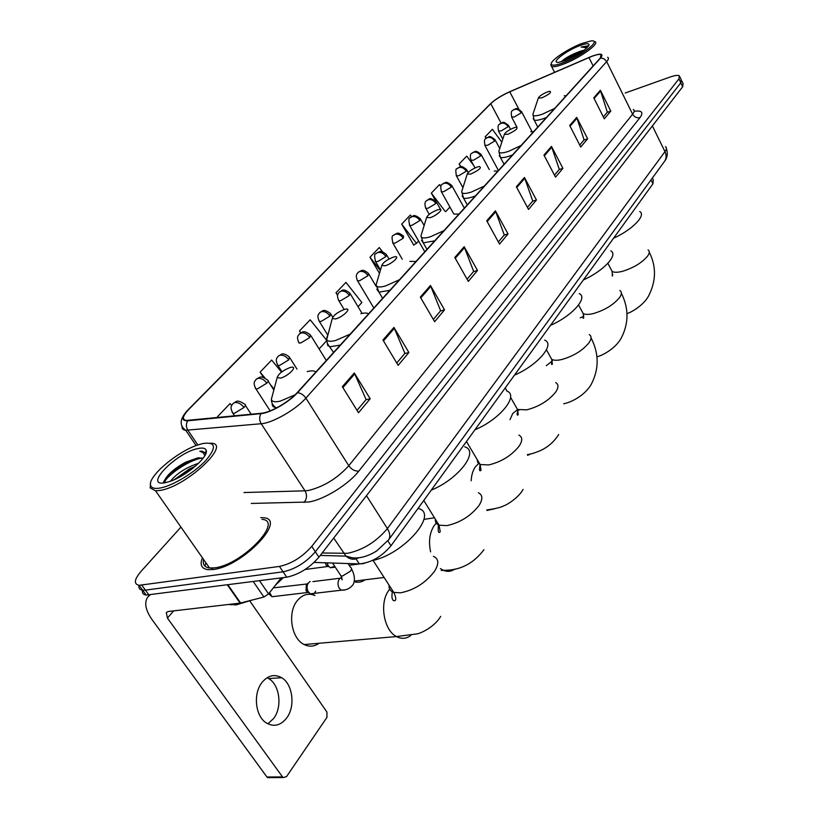 <?xml version="1.0" encoding="UTF-8"?>
<svg xmlns="http://www.w3.org/2000/svg" width="819" height="819" viewBox="0 0 819 819"><rect width="100%" height="100%" fill="white"/><g stroke="black" fill="none" stroke-linecap="round" stroke-linejoin="round"><path stroke-width="1.23" d="M652.385 178.02L653.245 179.75L652.948 183.804L391.001 545.761C381.603 556.746 371.048 562.796 359.326 563.912L314.117 562.428M211.404 568.079L213.298 569.553L211.404 568.079M142.496 590.192C141.994 593.058 143.223 594.686 146.171 595.075L286.722 577.19C298.812 574.621 309.551 567.946 318.929 557.166L682.688 86.742L683.087 83.61L681.787 80.876M180.938 527.108L141.083 571.324C134.244 579.402 133.569 584.06 139.076 585.319L279.433 566.42C291.523 563.779 302.293 557.084 311.763 546.355L678.941 78.859L680.814 82.811L681.224 79.699L680.814 82.811L315.356 551.771L680.814 82.811L682.688 86.742M279.433 566.42L283.077 571.816C295.178 569.205 305.927 562.53 315.356 551.771C305.927 562.53 295.178 569.205 283.077 571.816L145.403 590.13L283.077 571.816L286.722 577.19M139.005 585.309C138.452 588.185 139.67 589.823 142.629 590.202L145.403 590.13L142.629 590.202C139.67 589.823 138.452 588.185 139.005 585.309M202.416 557.8C199.652 564.701 201.454 568.652 207.821 569.655L213.257 569.502C242.424 566.441 287.438 519.205 263.769 517.772L260.821 517.598L263.769 517.772C287.438 519.205 242.424 566.441 213.257 569.502L207.821 569.655C201.454 568.652 199.652 564.701 202.416 557.8M205.917 562.796L204.883 566.072L205.917 562.796M591.697 56.419C596.396 54.658 599.518 54.054 601.074 54.607L600.296 58.057L297.062 392.772C289.025 401.934 270.383 412.622 261.363 413.247L186.312 420.454C181.787 419.635 182.606 415.95 188.779 409.408L490.765 103.675C495.26 99.457 501.597 95.506 509.766 91.81L591.697 56.419M591.871 56.224L509.879 91.646C501.515 95.434 495.024 99.488 490.417 103.808L188.38 409.51C181.327 417.106 181.081 420.874 187.664 420.802L260.923 413.646C270.178 413.022 289.291 402.057 297.532 392.659L600.685 57.903C603.931 53.604 600.992 53.04 591.871 56.224M342.332 386.711L358.507 412.745L370.178 398.781L354.299 372.962L342.332 386.711M357.033 410.37L366.103 399.57L354.299 372.962M365.95 399.754L370.178 398.781M382.964 340.039L398.157 365.335L408.886 352.508L393.949 327.405L382.964 340.039M396.765 363.032L404.883 353.358L393.949 327.405M404.729 353.542L408.886 352.508M420.321 297.102L434.643 321.703L444.543 309.869L430.456 285.462L420.321 297.102M433.333 319.461L440.622 310.78L430.456 285.462M440.468 310.964L444.543 309.869M454.811 257.483L468.335 281.419L477.497 270.465L464.178 246.714L454.811 257.483M467.106 279.238L473.658 271.427L464.178 246.714M473.505 271.611L477.497 270.465M593.765 97.819L604.309 118.837L610.779 111.108L600.368 90.233L593.765 97.819M603.347 116.912L607.319 112.193L600.368 90.233M607.166 112.367L610.779 111.108M569.696 125.481L580.732 147.031L587.632 138.79L576.73 117.393L569.696 125.481M579.719 145.065L584.09 139.854L576.73 117.393M583.947 140.029L587.632 138.79M543.949 155.057L555.528 177.16L562.909 168.345L551.484 146.396L543.949 155.057M554.473 175.143L559.295 169.4L551.484 146.396M559.152 169.574L562.909 168.345M516.359 186.752L528.531 209.439L536.445 199.99L524.447 177.467L516.359 186.752M527.426 207.371L532.759 201.013L524.447 177.467M532.606 201.198L536.445 199.99M486.732 220.802L499.549 244.103L508.046 233.937L495.413 210.821L486.732 220.802M498.372 241.974L504.279 234.94L495.413 210.821M504.135 235.125L508.046 233.937M678.941 78.859L679.361 75.768C677.845 75 674.733 75.43 670.024 77.068L625.214 93.008M326.505 340.09L310.176 319.789L299.467 330.978L300.686 332.934M281.521 372.092L271.662 360.053L260.114 372.133L263.575 377.518M231.705 405.487L230.078 403.542L217.578 416.605L218.161 417.475M411.599 216.666L410.36 215.039L401.689 224.109L413.79 245.168L414.342 244.574M440.796 186.415L439.445 184.623L431.326 193.11L435.913 201.279M473.648 165.387L466.728 156.101L459.111 164.066L460.626 166.82M501.812 142.158L492.362 129.31L485.196 136.793L486.015 138.319M358.046 306.685L361.875 302.539L345.946 282.381L335.995 292.792L337.582 295.413M382.586 251.832L379.258 247.553L369.983 257.258L379.484 273.372M369.983 257.258L380.323 270.505M401.689 224.109L416.472 243.345L418.611 241.021M416.472 243.345L413.677 244.953M445.761 211.599L449.928 207.074M431.326 193.11L445.219 211.435M459.111 164.066L461.138 166.779M485.196 136.793L486.199 138.155M335.995 292.792L337.694 294.932M319.103 348.914L326.576 340.817M299.467 330.978L300.931 332.79M260.114 372.133L265.039 378.122M270.229 384.418L274.089 389.107M217.578 416.605L218.294 417.465M563.482 62.643C581.93 55.856 602.764 39.148 590.775 40.97L581.521 43.602C568.376 48.587 551.3 59.889 551.269 63.687C551.351 65.95 555.425 65.602 563.482 62.643M551.095 64.199L550.777 65.162L551.596 66.482C553.521 67.158 557.504 66.359 563.554 64.087C579.903 58.067 600.491 43.202 594.87 41.605M584.397 50.051L579.78 51.433L583.804 50.491M579.473 45.772C565.489 50.993 549.59 63.647 558.875 62.285L565.632 60.381C578.47 54.791 586.291 49.631 589.107 44.902C589.045 43.1 585.831 43.387 579.473 45.772M579.78 51.433C571.171 54.658 564.997 58.098 561.261 61.753M581.162 47.011L588.237 46.509L587.929 45.905L581.162 47.011L587.018 47.84M564.496 60.801L580.108 53.02M562.305 61.527C567.71 57.586 574.375 54.269 582.299 51.566M541.881 97.85C549.324 94.328 551.955 92.127 549.774 91.247L547.44 91.892C542.454 94.021 539.424 96.058 538.339 98.004L541.881 97.85M613.544 238.247C632.391 229.75 646.539 215.09 639.731 211.537M507.882 134.285C515.868 130.497 518.591 128.153 516.031 127.221L513.943 127.795C508.691 130.006 505.497 132.176 504.361 134.326L507.882 134.285M583.363 279.944C603.521 270.997 618.662 254.648 610.79 250.87M470.761 174.078C479.361 169.994 482.166 167.465 479.166 166.492L477.385 166.974C471.826 169.277 468.448 171.621 467.26 174.007L470.761 174.078M550.47 325.399C572.123 315.96 588.4 297.553 579.238 293.571M430.057 217.7C436.855 215.643 444.737 208.169 438.728 209.531L437.336 209.91C431.418 212.316 427.835 214.854 426.597 217.506L430.057 217.7M514.475 375.143C537.848 365.141 555.405 344.256 544.686 340.09M385.227 265.755C392.526 263.687 401.095 255.17 394.174 256.91L393.253 257.156C386.926 259.684 383.118 262.449 381.818 265.438L385.227 265.755M474.918 429.801C500.255 419.195 519.307 395.239 506.695 390.97M354.095 581.674C358.036 582.862 361.701 582.227 365.1 579.791M335.606 318.949C343.458 316.902 352.825 307.074 344.85 309.306L344.502 309.408C337.715 312.08 333.63 315.11 332.279 318.499L335.606 318.949M431.244 490.151C458.865 478.88 479.627 451.105 464.742 446.836M314.977 595.485C308.282 592.782 302.344 594.563 297.143 600.849C287.223 612.766 291.38 638.738 304.197 644.553C309.377 647.051 314.322 646.631 319.021 643.273M280.385 378.143C288.626 376.218 299.007 365.018 290.315 367.496L289.967 367.588C282.719 370.516 278.45 373.843 277.17 377.569L280.385 378.143M372.133 560.626C403.931 554.33 439.25 513.124 418.181 508.476M334.715 566.339L330.354 567.772L328.265 565.888L327.088 562.858M328.9 566.697L326.167 565.13L325.297 562.796M315.673 591.175C314.404 593.847 312.623 594.727 310.329 593.836L308.046 591.513C306.265 586.947 306.971 583.609 310.166 581.48M308.927 592.761L306.05 590.816L306.306 584.592M267.107 677.722L268.693 678.582C279.709 684.838 282.535 706.838 273.73 718.376L267.874 723.853M286.814 717.823C295.577 706.203 292.7 684.029 281.685 677.712C274.467 673.75 267.864 675.388 261.865 682.636C253.03 693.683 255.293 715.919 266.021 722.747C273.71 727.303 280.641 725.665 286.814 717.823M259.51 580.712L268.56 593.888L281.183 577.907M150.205 594.85L147.574 597.246C144.083 602.897 145.618 610.421 152.18 619.829L266.933 777.006L282.535 776.924L167.445 618.12L166.298 612.53L168.243 611.506L240.1 603.122L227.365 584.868M270.096 777.6L266.933 777.006M282.535 776.924L283.128 777.538L286.476 776.699L326.935 717.403L326.935 712.08L249.856 601.033M268.56 593.888L263.902 597.02L240.1 603.122M160.678 487.94C173.27 485.513 194.963 472.246 206.03 460.237C216.871 447.184 215.766 441.625 202.713 443.55L198.423 444.758C177.631 451.136 146.744 477.282 150.716 485.647C151.72 488.237 155.037 489.004 160.678 487.94M150.532 483.415L150.174 487.919L155.569 490.837L160.606 490.356C187.551 485.862 232.422 442.905 210.811 443.233L210.411 443.212M203.593 559.49C202.498 564.414 204.474 567.25 209.541 567.976L214.68 567.833C242.004 564.946 284.193 520.7 261.988 519.338M228.644 604.453L236.271 604.883L252.078 600.071M275.522 585.073L283.374 577.62M170.383 481.275C176.73 473.423 186.118 467.434 198.556 463.308M174.181 479.75L189.332 468.98L195.229 466.339M203.163 458.179L197.778 457.882L202.999 458.384M197.983 448.546C176.105 452.61 142.096 487.807 165.725 482.606L170.311 481.296C186.568 475.921 209.04 456.347 206.173 450.327C205.405 448.147 202.672 447.553 197.983 448.546M197.778 457.882L185.463 462.274C175.399 467.874 168.704 473.433 165.356 478.972L165.018 482.739M205.589 454.207L205.467 453.245L202.017 451.156L199.805 451.238L203.112 452.62L204.709 455.344M199.805 451.238L202.139 451.32L205.293 452.815M205.508 453.081L205.825 453.644M164.158 482.862C166.697 475.327 189.394 459.633 202.16 458.046M184.04 474.488L186.66 472.809M163.288 482.954L163.933 481.296C167.731 475.081 175.43 468.806 186.998 462.459L199.017 457.76M177.17 478.347L192.915 468.253M651.003 179.904L652.948 183.804M356.142 559.019L359.326 563.912M387.878 540.857L391.001 545.761M322.154 552.999L347.696 553.296C363.155 549.918 376.392 541.687 387.387 528.593L664.977 151.648C666.686 149.253 666.83 147.584 665.407 146.621M652.395 125.921L664.977 151.648C666.543 155.078 666.461 158.221 664.731 161.077L664.209 161.783M333.722 538.042L345.997 556.121C349.928 559.551 354.125 560.124 358.589 557.831M318.929 557.166L311.763 546.355M148.956 595.014L141.851 585.227M320.27 555.436L345.997 556.121L352.231 557.78C359.971 558.64 368.181 556.306 376.863 550.798L388.779 539.66C390.479 536.64 390.018 532.944 387.387 528.593L366.482 495.669M666.379 148.454C667.976 153.368 667.424 157.576 664.731 161.077L388.165 540.479M634.182 111.271C641.83 110.248 643.775 112.346 640.018 117.578L358.824 471.079C354.965 471.365 351.617 469.584 348.781 465.735L632.616 114.199C634.479 111.834 634.705 110.248 633.292 109.418M358.824 471.079C348.464 484.531 324.037 499.641 308.743 502.006L251.29 503.439M260.923 413.646C259.173 417.025 259.265 420.382 261.2 423.73L305.016 490.827L308.773 490.407C324.027 486.537 337.367 478.316 348.781 465.735L305.876 398.116C295.915 409.643 272.492 423.075 261.2 423.73L185.729 430.251C182.893 429.975 181.685 428.624 182.105 426.197M188.319 409.561L490.417 103.808M188.38 409.51L187.971 409.909C179.73 418.652 178.982 425.44 185.729 430.251L196.11 445.587M187.664 420.802C185.933 423.966 186.005 427.108 187.879 430.231L197.84 444.963M297.532 392.659C300.88 393.1 303.654 394.922 305.876 398.116L606.674 61.589L604.156 58.825L600.685 57.903M607.616 57.258C608.947 57.903 608.64 59.347 606.674 61.589L632.616 114.199C634.418 117.158 636.885 118.294 640.018 117.578M243.96 492.536L305.016 490.827C307.248 495.024 306.92 498.904 304.033 502.487M588.953 57.535L593.14 65.96M509.766 91.81L518.918 109.285M490.765 103.675L501.074 123.085M487.162 221.591L495.792 211.65M516.769 187.51L524.795 178.276M544.338 155.794L551.822 147.185M570.065 126.198L577.057 118.161M594.123 98.515L600.665 90.991M455.262 258.282L464.578 247.573M420.802 297.932L430.876 286.333M383.466 340.888L394.4 328.306M342.874 387.592L354.781 373.884M648.054 249.846C649.713 251.044 649.651 252.999 647.87 255.712C642.331 262.551 633.886 267.752 622.522 271.304C617.587 272.563 614.117 272.604 612.11 271.406L610.831 268.96M533.21 113.38L532.903 114.291C532.934 116.359 536.169 116.298 542.598 114.087L554.709 108.374M566.164 95.731L564.219 95.772M533.261 118.612L534.152 120.086C535.851 120.69 539.066 120.158 543.816 118.499L546.457 117.486M619.891 290.469C621.897 291.82 621.856 294.082 619.788 297.256C613.841 304.648 605.016 310.084 593.314 313.585C588.615 314.701 585.227 314.68 583.159 313.523L581.592 310.606M580.231 317.844L583.435 316.431M499.232 150.102L498.853 151.259C498.925 153.429 502.149 153.47 508.517 151.372L521.058 145.516M533.538 131.746L530.814 131.777M499.273 155.641L500.378 157.391C502.139 157.965 505.282 157.494 509.797 155.968L512.51 154.955M589.23 334.561C591.646 336.087 591.656 338.718 589.23 342.455C582.811 350.471 573.576 356.183 561.537 359.582C557.125 360.555 553.859 360.483 551.74 359.387L549.805 355.886M546.314 365.714L552.282 360.903M564.445 403.521L563.892 403.88M462.151 190.182L461.681 191.656C461.814 193.919 465.018 194.062 471.294 192.096L484.285 186.108M497.942 171.038L494.277 171.048M462.192 196.069L463.564 198.147C465.376 198.679 468.396 198.27 472.624 196.898L475.419 195.905M555.702 382.586C558.66 384.316 558.712 387.387 555.866 391.82C548.914 400.542 539.24 406.552 526.822 409.828L517.526 409.51L515.12 405.313M510.002 419.656L512.735 413.523L517.557 409.592M531.142 453.798L527.579 455.323M421.529 234.091L420.946 235.974C421.161 238.319 424.324 238.585 430.456 236.763L443.939 230.651M458.937 214.087L454.146 214.066M421.55 240.407L423.269 242.874L434.725 240.817M518.898 435.094C522.532 437.029 522.655 440.653 519.277 445.935C511.721 455.487 501.556 461.814 488.759 464.936L480.118 464.527L477.733 462.52L477.129 459.49M471.181 480.814C471.457 475.174 472.819 470.556 475.266 466.973L478.613 463.585M494.748 508.742L486.977 510.472M376.822 282.412L376.116 284.828C376.412 287.234 379.535 287.623 385.462 285.985L399.457 279.74M416.021 261.466L409.889 261.384M376.812 289.25L378.972 292.158L389.895 290.305M478.337 492.751C482.79 494.911 483.005 499.18 478.972 505.548C470.73 516.031 460.012 522.727 446.826 525.634L439.045 525.184C436.312 524.078 435.073 522.072 435.319 519.144M430.599 551.873C428.439 541.461 429.617 532.719 434.131 525.665L436.271 523.157M454.821 569.031C451.249 571.631 447.389 572.051 443.253 570.27L440.397 568.56M327.395 335.862L326.525 338.964C326.935 341.41 329.975 341.912 335.647 340.479L350.194 334.121M368.57 313.841C367.199 312.827 364.619 312.776 360.862 313.697M327.313 343.325L327.774 345.587L330.047 346.754L340.243 345.106M433.394 556.347C438.882 558.732 439.209 563.789 434.377 571.519C425.327 583.097 414.004 590.202 400.409 592.833L393.734 592.383C390.315 591.185 388.769 588.789 389.097 585.186M410.831 635.472C406.306 638.83 401.515 639.199 396.468 636.568C383.742 630.354 379.187 602.897 388.749 590.417L389.701 589.158M272.44 395.29L271.365 399.303C271.908 401.74 274.846 402.354 280.18 401.156L295.065 394.84M315.827 372.051C314.455 370.659 311.578 370.495 307.217 371.58M272.266 403.532C271.928 405.835 273.075 407.176 275.706 407.575L277.057 407.657M511.588 116.994L514.332 116.963L521.201 112.838L521.519 111.599C515.151 106.398 516.308 109.193 512.878 110.176M521.201 112.838C519.328 109.91 516.943 108.804 514.035 109.511L512.387 110.657C511.138 111.005 510.943 113.257 511.814 117.404L516.973 127.201M498.423 130.897L501.156 130.907L508.149 126.71L508.486 125.389C501.689 120.137 503.511 122.952 499.713 123.976M508.149 126.71C506.244 123.741 503.818 122.604 500.89 123.311L499.221 124.468C497.911 124.897 497.727 127.191 498.669 131.327L502.805 139.107M484.817 145.26L487.551 145.321L494.656 141.042L495.004 139.65C488.155 134.377 489.936 137.183 486.117 138.237M494.656 141.042C492.71 138.032 490.253 136.875 487.295 137.572L485.616 138.728C484.275 139.189 484.101 141.513 485.083 145.721L498.433 170.495M470.751 160.114L473.474 160.227L480.712 155.866L481.07 154.392C474.57 149.109 475.419 151.986 472.051 152.979M480.712 155.866C478.726 152.815 476.228 151.638 473.239 152.314L471.549 153.47C470.167 153.952 470.004 156.337 471.038 160.606L475.04 167.936M456.203 175.481L456.511 176.013L458.916 175.645L466.287 171.202L466.656 169.635C460.094 164.343 460.892 167.219 457.504 168.233M466.287 171.202C464.25 168.11 461.721 166.902 458.691 167.578L457.002 168.734C455.63 168.55 455.477 170.976 456.511 176.013L462.94 187.664M441.144 191.38L441.482 191.953L443.837 191.605L451.351 187.08L451.73 185.422C445.106 180.108 445.853 182.985 442.434 184.029M451.351 187.08C449.262 183.947 446.693 182.709 443.642 183.364L441.932 184.521C440.581 184.766 440.427 187.244 441.482 191.953L453.767 213.954M425.542 207.862L425.911 208.466L428.224 208.139L435.872 203.522L436.271 201.761C428.276 195.976 430.098 199.805 426.832 200.389M435.872 203.522C433.742 200.348 431.132 199.078 428.05 199.723L426.33 200.88C424.641 202.129 424.498 204.658 425.911 208.466L429.217 214.322M409.377 224.938L409.766 225.594L412.039 225.276L419.84 220.567L420.249 218.693C412.796 212.991 413.38 216.759 410.667 217.342M419.84 220.567C417.649 217.352 415.008 216.052 411.885 216.677L410.165 217.844C408.62 217.782 408.486 220.372 409.766 225.594L424.785 251.791M392.608 242.649L393.038 243.345L395.249 243.048L403.204 238.247L403.624 236.251C396.949 230.907 397.174 233.845 393.898 234.92M403.204 238.247C400.962 234.981 398.269 233.65 395.127 234.265L393.386 235.422C391.769 235.442 391.646 238.083 393.038 243.345L402.252 259.213M375.204 261.036L375.675 261.783L377.825 261.496L385.933 256.593L386.373 254.474C379.658 249.119 379.76 252.088 376.494 253.173M385.933 256.593C383.64 253.286 380.907 251.924 377.733 252.518L375.982 253.675C374.293 253.757 374.191 256.46 375.675 261.783L380.487 269.953M357.125 280.129L357.637 280.927L359.725 280.661L368.007 275.655L368.468 273.392C361.66 268.028 361.691 271.017 358.415 272.123M368.007 275.655C365.653 272.297 362.868 270.894 359.664 271.468L357.913 272.625C357.432 273.874 354.781 274.385 357.637 280.927L373.833 308.026M338.339 299.969L338.902 300.819L340.919 300.583L349.365 295.464L349.846 293.059C342.014 287.285 342.209 291.257 339.629 291.82M349.365 295.464C346.949 292.055 344.123 290.622 340.888 291.175L339.127 292.322C338.616 293.611 335.903 294.185 338.902 300.819L344.164 309.5M318.806 320.608L319.41 321.529L321.345 321.304L329.975 316.073L330.477 313.503C322.543 307.729 322.666 311.732 320.086 312.305M329.975 316.073C327.498 312.602 324.621 311.138 321.355 311.66L319.584 312.807C318.97 314.24 316.288 314.875 319.41 321.529L327.661 334.91M298.464 342.096L299.13 343.079L300.972 342.874L309.797 337.52L310.319 334.776C302.272 329.003 302.313 333.046 299.744 333.63M309.797 337.52C307.248 334.009 304.32 332.494 301.023 332.995L299.252 334.121C298.587 335.626 295.843 336.322 299.13 343.079M277.272 364.486L277.999 365.53L279.75 365.346L288.769 359.869L289.312 356.93C282.135 351.535 281.716 354.719 278.562 355.845M288.769 359.869C286.148 356.296 283.169 354.75 279.842 355.221L278.061 356.337C277.334 357.872 274.549 358.794 277.999 365.53L281.961 371.765M255.18 387.837L255.968 388.943L257.616 388.779L266.84 383.169C268.468 381.357 268.652 380.313 267.414 380.026C260.135 374.641 259.633 377.856 256.46 379.013M266.84 383.169C264.148 379.545 261.118 377.958 257.76 378.388L255.968 379.494C255.19 381.111 252.344 382.104 255.968 388.943L270.168 410.851M364.414 563.349L361.374 563.851M273.3 587.878L307.77 583.896M232.125 412.203L232.985 413.39L234.521 413.237L243.96 407.493C245.71 405.538 245.905 404.422 244.553 404.136C236.005 398.341 235.892 402.641 233.405 403.183M243.96 407.493C241.185 403.808 238.094 402.17 234.705 402.569L232.924 403.665C232.074 405.374 229.177 406.439 232.985 413.39L234.623 415.868M344.994 589.813L341.298 590.202L339.332 588.37C337.479 584.909 337.541 581.705 339.527 578.767L341.779 577.426M340.028 574.395L341.052 575.941L342.496 576.013L350.297 571.283C351.832 569.225 351.894 567.905 350.491 567.321L348.014 563.544M274.723 596.396L271.99 596.723L269.625 592.536M167.445 618.12L173.608 610.882M227.917 584.797L240.622 603.019M263.902 597.02L253.225 581.521M146.171 595.075L139.076 585.319M601.074 54.607L601.689 55.846M679.913 76.935L681.224 79.699M588.892 45.536L589.107 44.902M554.565 72.307L551.596 66.482M551.269 63.687L550.777 65.162M583.333 50.839L582.186 50.788M649.262 252.17C656.428 266.472 656.203 281.06 648.607 295.925C643.775 305.118 631.388 312.428 626.955 313.575M612.827 274.529L612.121 275.573M537.786 127.058L534.152 120.086L532.903 114.291L538.339 98.004M607.893 263.308L612.11 271.406L612.387 276.095M621.375 293.253C628.961 308.466 628.869 323.485 621.109 338.308C615.274 348.874 601.863 355.804 596.877 356.808M583.855 315.919L583.599 316.206C582.841 318.038 582.872 318.652 583.701 318.059L583.159 313.523L578.583 305.006M504.074 164.271L500.378 157.391L498.853 151.259L504.361 134.326M591.052 337.899C599.099 353.552 599.17 369.031 591.246 384.336C584.111 396.683 569.144 402.948 563.861 403.665M552.303 361.015L552.241 361.107C551.259 364.117 551.3 365.12 552.364 364.138L551.74 359.387L546.437 349.805M467.28 204.873L463.564 198.147L461.681 191.656L467.26 174.007M426.986 249.365L423.269 242.874L420.946 235.974L426.597 217.506M519.164 410.073L517.864 410.339C516.809 414.516 516.943 415.95 518.263 414.639L517.526 409.51L510.554 397.328M558.691 434.51C554.33 441.421 548.535 446.642 541.318 450.174C535.718 452.682 531.081 454.146 527.395 454.545M505.2 387.971L506.992 391.103M434.479 517.772L423.914 519.389M382.627 298.321L378.972 292.158L376.116 284.828L381.818 265.438M523.075 489.414C518.263 498.402 505.436 505.579 504.299 505.61C501.177 507.34 495.341 508.783 486.803 509.92M466.451 441.502L480.118 464.527L481.029 470.229C479.432 471.908 479.125 469.993 480.098 464.486M483.927 549.754C473.3 563.82 459.746 570.659 443.253 570.27L441.267 570.515M384.111 577.477L354.217 581.121M333.579 352.467L327.682 344.031L326.515 340.284L332.279 318.499M423.781 500.47L439.045 525.184L440.253 531.756C438.349 533.875 437.766 531.388 438.503 524.303M440.704 616.369C434.879 626.453 421.98 632.831 417.342 633.845L396.468 636.568L304.197 644.553M276.085 408.159L275.706 407.575C272.717 405.251 271.273 402.498 271.365 399.303L277.17 377.569M373.075 560.401L393.734 592.383C395.638 596.365 396.201 598.986 395.423 600.245C394.697 601.105 390.376 602.088 392.557 590.55M532.033 131.654L521.744 112.008M510.554 129.31L508.722 125.839M499.744 148.505L495.26 140.131M489.281 169.543L481.347 154.904M468.202 172.471L466.953 170.188M464.332 208.139L452.057 186.005M441.011 210.207L436.629 202.395M424.14 225.532L420.628 219.369M389.015 258.988L386.834 255.252M376.064 286.21L368.959 274.232M362.1 313.421L350.378 293.949M332.719 317.178L331.06 314.455M326.3 360.503L310.954 335.8M297 369.103L290.008 358.036M326.064 564.977L328.132 565.673M305.139 569.481L327.682 566.492M273.843 390.039L268.171 381.204M359.561 563.922L349.16 565.294M335.237 567.127L330.354 567.772M310.329 593.836L341.298 590.202C345.823 590.325 349.467 588.8 352.221 585.595C355.507 582.585 354.903 574.713 351.494 568.888M340.08 578.214L312.899 581.603M306.05 590.816L308.046 591.513M307.586 583.589L308.302 583.005M268.683 593.724L271.99 596.723L307.698 592.495M251.177 414.24L245.383 405.385M341.84 577.579L342.035 579.842L341.052 575.941L332.534 563.032M268.693 678.582L281.685 677.712M148.597 596.068L149.601 594.932M283.128 777.538L267.526 777.62M205.467 453.245L206.173 450.327M230.6 604.893L230.17 604.279M209.541 567.976L155.569 490.837M150.716 485.647L150.174 487.919M185.452 462.274L186.998 462.459M165.356 478.972L163.933 481.296M191.022 469.205L189.332 468.98"/></g></svg>
